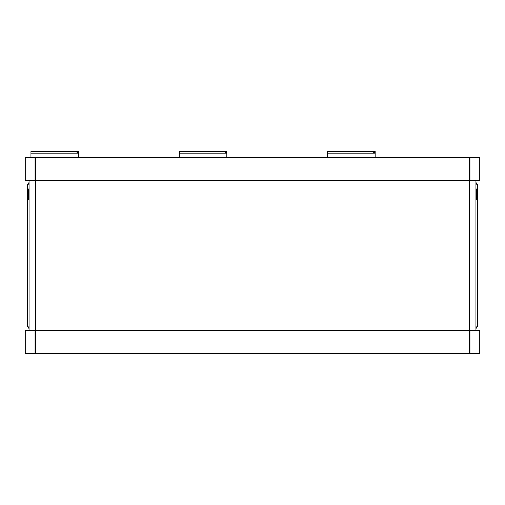 <?xml version="1.0" encoding="UTF-8"?>
<svg xmlns="http://www.w3.org/2000/svg" width="505" height="505" viewBox="0 0 505 505"><rect width="100%" height="100%" fill="white"/><g stroke="black" fill="none" stroke-linecap="round" stroke-linejoin="round"><path stroke-width="0.76" d="M35.06 353.481L35.438 353.481L35.438 330.661L25.25 330.661L25.25 353.481L35.06 353.481L35.06 330.661M469.94 330.661L469.94 353.481L479.75 353.481L479.75 330.661L469.562 330.661L469.562 353.481L35.438 353.481M469.94 353.481L469.562 353.481M469.94 157.604L469.94 180.424L479.75 180.424L479.75 157.604L469.562 157.604L469.562 180.424L25.25 180.424L25.25 157.604L35.438 157.604L35.438 180.424M469.94 180.424L469.562 180.424M35.06 180.424L35.06 157.604M469.562 157.604L35.438 157.604M469.562 330.661L35.438 330.661M29.056 180.424L29.056 330.661M475.944 180.424L475.944 330.661M28.955 327.133L27.535 326.476L27.535 184.609L29.056 183.927M29.056 199.57L28.671 199.57L28.671 188.92L27.535 190.063M476.045 183.953L477.465 184.609L477.465 326.476L475.944 327.158M477.465 190.063L476.329 188.92L476.329 199.57L477.465 198.427M375.158 157.604L375.158 153.804L327.619 153.804L327.619 157.358A3.806 3.806 0 0 0 327.625 157.604M327.619 153.804L327.619 151.519L375.158 151.519L375.158 153.804M329.14 151.519L327.619 151.519M375.158 151.519L373.637 151.519M373.637 152.661L375.158 152.661M226.827 157.604L226.827 153.804L179.288 153.804L179.288 157.358A3.806 3.806 0 0 0 179.294 157.604M179.288 153.804L179.288 151.519L226.827 151.519L226.827 153.804M180.809 151.519L179.288 151.519M226.827 151.519L225.306 151.519M225.306 152.661L226.827 152.661M78.496 157.604L78.496 153.804L30.956 153.804L30.956 157.358A3.806 3.806 0 0 0 30.963 157.604M30.956 153.804L30.956 151.519L78.496 151.519L78.496 153.804M32.478 151.519L30.956 151.519M78.496 151.519L76.975 151.519M76.975 152.661L78.496 152.661M477.465 184.609L475.944 182.457M475.944 328.629L477.465 326.476M27.535 326.476L29.056 328.629M29.056 182.457L27.535 184.609M475.944 245.354L475.944 265.731M35.596 180.424L35.596 330.661M469.404 180.424L469.404 330.661M27.535 198.427L28.671 199.57M29.056 188.92L28.671 188.92M475.944 188.92L476.329 188.92M475.944 199.57L476.329 199.57"/></g></svg>
